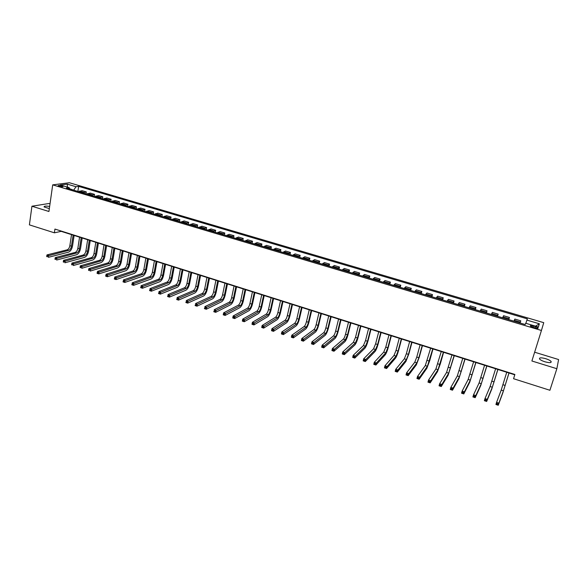 <?xml version="1.0" encoding="UTF-8"?>
<svg xmlns="http://www.w3.org/2000/svg" width="588" height="588" viewBox="0 0 588 588"><rect width="100%" height="100%" fill="white"/><g stroke="black" fill="none" stroke-linecap="round" stroke-linejoin="round"><path stroke-width="0.88" d="M49.649 206.425C45.813 205.881 43.96 206.05 44.093 206.932L49.333 208.622M544.936 361.789C549.567 363.009 551.625 362.899 551.096 361.458C550.214 360.481 548.413 359.555 545.693 358.68C541.085 357.467 539.042 357.577 539.556 359.011C540.423 359.981 542.217 360.907 544.936 361.789M59.131 186.286C61.622 186.859 62.945 186.888 63.114 186.389L62.056 185.904C59.579 185.338 58.256 185.301 58.08 185.801L59.131 186.286M50.017 203.816L48.98 203.499L31.936 206.226L29.4 224.866L54.39 232.811L61.181 231.349L514.772 374.806M543.746 322.665L69.377 182.743L52.7 184.867L541.438 330.471L543.746 322.665M541.438 330.471L531.89 360.988L556.858 368.72L558.6 359.547L534.639 352.212M556.858 368.72L549.912 390.27L513.567 378.716L514.875 374.468L54.934 229.07L54.39 232.811M535.477 326.619L533.404 326.009C531.104 325.414 530.089 325.443 530.369 326.09L535.043 327.95C537.351 328.545 538.365 328.516 538.086 327.869L535.477 326.619L535.065 327.957M525.848 323.297L527.34 318.872L78.638 186.359L77.881 191.423M526.877 320.092L539.365 323.782L538.351 327.009L525.679 323.246L525.194 324.51L66.444 188.02L69.178 187.645L60.292 185.007L67.208 184.118L76.006 186.719L78.638 186.359M31.936 206.226L48.929 211.489L52.7 184.867M73.765 190.196L69.715 188.763M519.946 322.952L520.77 320.82L520.108 322.996M78.498 191.607L82.077 190.666L86.326 191.923L86.032 193.849M86.723 194.055L90.258 193.092L94.536 194.363L94.242 196.289M95.006 196.517L98.505 195.539L102.812 196.818L102.503 198.751M103.348 199.001L106.796 198.002L111.132 199.288L110.823 201.221M111.742 201.5L115.152 200.479L119.518 201.772L119.202 203.713M120.202 204.014L123.561 202.97L127.956 204.279L127.633 206.226M128.713 206.55L132.035 205.484L136.46 206.8L136.129 208.755M137.283 209.1L140.561 208.02L145.016 209.335L144.677 211.298M145.92 211.665L149.146 210.563L153.637 211.893L153.292 213.856M154.615 214.252L157.79 213.128L162.31 214.473L161.957 216.435M163.368 216.854L166.5 215.715L171.049 217.06L170.689 219.037M172.181 219.478L175.268 218.317L179.847 219.677L179.487 221.654M181.06 222.124L184.095 220.934L188.711 222.301L188.336 224.285M190.005 224.785L192.989 223.572L197.634 224.954L197.259 226.939M199.009 227.46L201.941 226.226L206.623 227.615L206.234 229.614M208.079 230.158L210.96 228.901L215.671 230.305L215.281 232.304M217.215 232.877L220.044 231.599L224.792 233.01L224.388 235.016M226.417 235.619L229.188 234.311L233.973 235.729L233.561 237.743M235.685 238.375L238.405 237.045L243.219 238.478L242.807 240.492M245.02 241.154L247.68 239.801L252.531 241.242L252.112 243.263M254.42 243.946L257.029 242.572L261.917 244.02L261.484 246.049M263.894 246.769L266.445 245.365L271.369 246.828L270.928 248.856M273.435 249.606L275.926 248.18L280.888 249.65L280.439 251.686M283.048 252.465L285.481 251.017L290.472 252.495L290.016 254.538M292.728 255.346L295.103 253.869L300.137 255.361L299.674 257.412M302.482 258.25L304.797 256.743L309.861 258.25L309.391 260.308M312.309 261.175L314.558 259.639L319.666 261.16L319.188 263.218M322.217 264.115L324.4 262.564L329.545 264.086L329.052 266.151M332.191 267.084L334.307 265.504L339.496 267.04L338.997 269.113M342.238 270.076L344.296 268.466L349.515 270.017L349.015 272.09M352.366 273.089L354.358 271.45L359.613 273.008L359.099 275.096M362.568 276.125L364.494 274.456L369.793 276.029L369.271 278.117M372.851 279.182L374.703 277.485L380.046 279.072L379.51 281.167M383.207 282.269L384.993 280.542L390.373 282.137L389.837 284.239M393.644 285.371L395.364 283.614L400.788 285.224L400.237 287.334M404.162 288.502L405.808 286.716L411.277 288.341L410.711 290.45M414.768 291.655L416.341 289.84L421.846 291.472L421.273 293.588M425.447 294.831L426.947 292.986L432.496 294.632L431.915 296.756M436.215 298.035L437.641 296.161L443.234 297.822L442.639 299.946M447.064 301.269L448.416 299.358L454.046 301.027L453.451 303.165M458.001 304.518L459.272 302.577L464.954 304.261L464.344 306.407M469.026 307.796L470.216 305.826L475.942 307.524L475.317 309.67M480.131 311.103L481.249 309.097L487.018 310.809L486.386 312.963M491.333 314.433L492.362 312.397L498.176 314.124L497.536 316.285M502.615 317.792L503.563 315.719L509.428 317.461L508.774 319.629M513.993 321.18L514.86 319.071L520.77 320.82M508.524 319.549L509.428 317.461M497.191 316.182L498.176 314.124M485.945 312.831L487.018 310.809M474.788 309.516L475.942 307.524M463.726 306.223L464.954 304.261M452.745 302.952L454.046 301.027M441.845 299.711L443.234 297.822M431.041 296.499L432.496 294.632M420.31 293.302L421.846 291.472M409.667 290.141L411.277 288.341M399.105 286.995L400.788 285.224M388.624 283.879L390.373 282.137M378.224 280.785L380.046 279.072M367.904 277.712L369.793 276.029M357.658 274.662L359.613 273.008M347.493 271.641L349.515 270.017M337.402 268.635L339.496 267.04M327.391 265.658L329.545 264.086M317.454 262.704L319.666 261.16M307.583 259.764L309.861 258.25M297.793 256.853L300.137 255.361M288.076 253.965L290.472 252.495M278.425 251.091L280.888 249.65M268.848 248.239L271.369 246.828M259.337 245.409L261.917 244.02M249.9 242.601L252.531 241.242M240.529 239.816L243.219 238.478M231.231 237.045L233.973 235.729M221.992 234.303L224.792 233.01M212.827 231.569L215.671 230.305M203.72 228.864L206.623 227.615M194.679 226.174L197.634 224.954M185.705 223.506L188.711 222.301M176.797 220.853L179.847 219.677M167.947 218.221L171.049 217.06M159.157 215.605L162.31 214.473M150.432 213.01L153.637 211.893M141.767 210.43L145.016 209.335M133.167 207.873L136.46 206.8M124.619 205.33L127.956 204.279M116.13 202.801L119.518 201.772M107.707 200.295L111.132 199.288M99.335 197.803L102.812 196.818M91.022 195.334L94.536 194.363M82.768 192.879L86.326 191.923M76.006 186.719L73.801 189.975M69.84 189.027L69.178 187.645M535.55 326.178L539.365 323.782M67.208 184.118L67.502 187.153M506.746 372.263L501.204 390.109L496.573 402.376L498.903 403.133L498.249 405.257L502.806 392.872L509.017 372.983M508.98 372.968L503.431 390.829L498.903 403.133L497.867 403.919L496.933 403.618L496.676 404.463L497.61 404.772L497.867 403.919M497.61 404.772L498.249 405.257L495.927 404.493L496.573 402.376L496.933 403.618M495.927 404.493L496.676 404.463M495.618 368.742L490.105 386.522L485.004 398.576L487.312 399.333L486.673 401.45L491.7 389.271L497.904 369.47M497.838 369.448L492.318 387.235L487.312 399.333L486.276 400.112L485.35 399.811L485.093 400.656L486.019 400.957L486.276 400.112M486.019 400.957L486.673 401.45L484.365 400.693L485.004 398.576L485.35 399.811M484.365 400.693L485.093 400.656M484.578 365.251L479.095 382.964L473.531 394.813L475.817 395.562L475.192 397.672L480.683 385.706L486.871 365.979M486.776 365.949L481.293 383.677L475.817 395.562L474.773 396.334L473.855 396.033L473.605 396.878L474.523 397.179L474.773 396.334M474.523 397.179L475.192 397.672L472.906 396.922L473.531 394.813L473.855 396.033M472.906 396.922L473.605 396.878M473.619 361.789L468.173 379.436L462.146 391.079L464.417 391.821L463.8 393.931L469.753 382.163L475.927 362.517M475.81 362.48L470.349 380.142L464.417 391.821L463.366 392.593L462.462 392.292L462.212 393.137L463.124 393.431L463.366 392.593M463.124 393.431L463.8 393.931L461.529 393.181L462.146 391.079L462.462 392.292M461.529 393.181L462.212 393.137M462.749 358.349L457.332 375.93L450.856 387.374L453.105 388.117L452.503 390.212L458.905 378.65L465.071 359.084M464.917 359.033L459.493 376.629L453.105 388.117L452.054 388.874L451.15 388.58L450.908 389.418L451.812 389.712L452.054 388.874M451.812 389.712L452.503 390.212L450.254 389.476L450.856 387.374L451.15 388.58M450.254 389.476L450.908 389.418M451.966 354.939L446.571 372.454L439.655 383.699L441.889 384.434L441.294 386.529L448.144 375.166L454.289 355.674M454.112 355.622L448.717 373.145L441.889 384.434L440.831 385.191L439.934 384.897L439.699 385.735L440.596 386.029L440.831 385.191M440.596 386.029L441.294 386.529L439.06 385.794L439.655 383.699L439.934 384.897M439.06 385.794L439.699 385.735M441.257 351.55L435.899 369.007L428.549 380.061L430.761 380.781L430.173 382.869L437.457 371.704L440.324 363.913L443.602 352.293M443.396 352.227L438.023 369.69L430.761 380.781L429.696 381.531L428.814 381.245L428.579 382.075L429.46 382.369L429.696 381.531M429.46 382.369L430.173 382.869L427.961 382.141L428.549 380.061L428.814 381.245M427.961 382.141L428.579 382.075M430.636 348.192L425.308 365.582L417.524 376.445L419.722 377.165L419.148 379.245L426.859 368.272L429.762 360.525L432.988 348.934M432.753 348.868L427.417 366.265L419.722 377.165L418.656 377.908L417.774 377.614L417.546 378.451L418.421 378.738L418.656 377.908M418.421 378.738L419.148 379.245L416.951 378.525L417.524 376.445L417.774 377.614M416.951 378.525L417.546 378.451M420.097 344.862L416.767 357.056L414.79 362.186L406.587 372.858L408.77 373.571L408.204 375.651L416.341 364.861L419.288 357.166L422.456 345.604M422.199 345.524L418.854 357.724L416.892 362.862L408.77 373.571L407.697 374.306L406.822 374.019L406.602 374.85L407.469 375.137L407.697 374.306M407.469 375.137L408.204 375.651L406.029 374.931L406.587 372.858L406.822 374.019M406.029 374.931L406.602 374.85M409.638 341.554L406.359 353.711L404.36 358.812L395.746 369.301L397.907 370.006L397.348 372.079L405.904 361.48L408.888 353.829L412.004 342.304M411.725 342.209L408.432 354.38L406.44 359.488L397.907 370.006L396.826 370.734L395.959 370.455L395.739 371.285L396.606 371.565L396.826 370.734M396.606 371.565L397.348 372.079L395.187 371.366L395.746 369.301L395.959 370.455M395.187 371.366L395.739 371.285M399.252 338.269L396.033 350.397L394.004 355.468L384.978 365.765L387.125 366.471L386.581 368.536L395.54 358.121C396.51 356.747 397.525 354.211 398.561 350.514L401.633 339.019M401.325 338.923L398.091 351.058L396.069 356.137L387.125 366.471L386.044 367.199L385.184 366.912L384.971 367.743L385.824 368.022L386.044 367.199M385.824 368.022L386.581 368.536L384.434 367.831L384.978 365.765L385.184 366.912M384.434 367.831L384.971 367.743M388.947 335.013L385.779 347.111L383.729 352.146L374.306 362.267L376.43 362.965L375.894 365.023L385.258 354.792C386.272 353.432 387.294 350.911 388.323 347.229L391.336 335.763M391.005 335.66L387.823 347.765L385.779 352.807L376.43 362.965L375.342 363.685L374.49 363.399L374.277 364.229L375.129 364.509L375.342 363.685M375.129 364.509L375.894 365.023L373.77 364.325L374.306 362.267L374.49 363.399M373.77 364.325L374.277 364.229M378.723 331.779L375.607 343.84L373.534 348.853L363.707 358.79L365.824 359.481L365.295 361.539L375.056 351.484C376.099 350.147 377.136 347.64 378.157 343.965L381.12 332.536M380.759 332.418L377.636 344.494L375.57 349.507L365.824 359.481L364.729 360.194L363.884 359.915L363.678 360.738L364.523 361.017L364.729 360.194M364.523 361.017L365.295 361.539L363.186 360.841L363.707 358.79L363.884 359.915M363.186 360.841L363.678 360.738M368.573 328.567L365.508 340.599L363.413 345.582L353.197 355.343L355.292 356.027L354.777 358.077L364.928 348.206C366.008 346.883 367.052 344.392 368.059 340.731L370.977 329.324M370.594 329.207L367.522 341.246L365.427 346.229L355.292 356.027L354.196 356.74L353.359 356.46L353.153 357.284L353.991 357.555L354.196 356.74M353.991 357.555L354.777 358.077L352.682 357.386L353.197 355.343L353.359 356.46M352.682 357.386L353.153 357.284M358.496 325.377L355.49 337.38L353.366 342.334L342.767 351.918L344.847 352.602L344.34 354.645L354.873 344.95C355.99 343.642 357.048 341.165 358.048 337.519L360.907 326.142M360.51 326.017L357.482 338.019L355.365 342.98L344.847 352.602L343.745 353.307L342.914 353.028L342.716 353.851L343.546 354.123L343.745 353.307M343.546 354.123L344.34 354.645L342.26 353.961L342.767 351.918L342.914 353.028M342.26 353.961L342.716 353.851M348.5 322.217L345.538 334.19C344.884 336.615 344.164 338.262 343.392 339.114L332.418 348.522L334.484 349.206L333.984 351.242L344.891 341.716C346.053 340.43 347.118 337.968 348.103 334.329L350.918 322.981M350.492 322.849L347.523 334.822L345.376 339.754L334.484 349.206L333.381 349.897L332.551 349.625L332.352 350.441L333.175 350.713L333.381 349.897M333.175 350.713L333.984 351.242L331.919 350.558L332.418 348.522L332.551 349.625M331.919 350.558L332.352 350.441M338.57 319.078L335.66 331.015C335.013 333.44 334.293 335.072 333.492 335.91L322.151 345.156L324.194 345.832L323.701 347.861L334.991 338.504C336.182 337.24 337.262 334.793 338.232 331.162L341.003 319.843M340.555 319.703L337.63 331.647C336.983 334.072 336.262 335.711 335.469 336.549L324.194 345.832L323.091 346.523L322.268 346.251L322.077 347.067L322.893 347.332L323.091 346.523M322.893 347.332L323.701 347.861L321.658 347.185L322.151 345.156L322.268 346.251M321.658 347.185L322.077 347.067M328.721 315.962L325.862 327.869C325.215 330.287 324.488 331.911 323.665 332.734L311.956 341.812L313.985 342.481L313.507 344.509L325.157 335.322C326.384 334.072 327.472 331.632 328.435 328.016L331.154 316.734M330.684 316.587L327.817 328.494C327.171 330.912 326.443 332.536 325.627 333.367L313.985 342.481L312.875 343.164L312.066 342.9L311.875 343.708L312.684 343.98L312.875 343.164M312.684 343.98L313.507 344.509L311.478 343.84L311.956 341.812L312.066 342.9M311.478 343.84L311.875 343.708M318.939 312.867L316.131 324.745C315.499 327.156 314.756 328.765 313.911 329.581L301.842 338.497L303.856 339.158L303.386 341.18L315.396 332.161C316.653 330.926 317.763 328.501 318.711 324.899L321.386 313.639M320.894 313.485L318.071 325.37C317.432 327.781 316.697 329.39 315.859 330.213L303.856 339.158L302.746 339.842L301.938 339.577L301.747 340.386L302.555 340.65L302.746 339.842M302.555 340.65L303.386 341.18L301.372 340.518L301.842 338.497L301.938 339.577M301.372 340.518L301.747 340.386M309.229 309.803L306.466 321.643C305.841 324.047 305.099 325.649 304.231 326.458L291.81 335.204L293.809 335.858L293.346 337.88L305.709 329.023C307.002 327.803 308.112 325.399 309.053 321.798L311.684 310.574M311.17 310.413L308.399 322.261C307.767 324.664 307.024 326.274 306.164 327.082L293.809 335.858L292.692 336.534L291.891 336.277L291.707 337.078L292.508 337.343L292.692 336.534M292.508 337.343L293.346 337.88L291.347 337.218L291.81 335.204L291.891 336.277M299.593 306.752L296.881 318.564C296.256 320.96 295.507 322.555 294.617 323.349L281.843 331.941L283.835 332.587L283.379 334.601L296.087 325.906C297.418 324.701 298.542 322.312 299.468 318.725L302.048 307.531M301.512 307.362L298.792 319.181C298.167 321.577 297.418 323.172 296.536 323.966L283.835 332.587L282.71 333.256L281.917 332.999L281.733 333.8L282.527 334.065L282.71 333.256M282.527 334.065L283.379 334.601L281.395 333.947L281.843 331.941L281.917 332.999M290.024 303.724L287.356 315.506C286.746 317.895 285.988 319.482 285.077 320.269L271.957 328.692L273.935 329.339L273.486 331.345L286.54 322.812C287.899 321.629 289.039 319.247 289.95 315.675L292.493 304.503M291.935 304.327L289.259 316.116C288.642 318.505 287.885 320.092 286.981 320.879L272.81 330.008L272.016 329.75L271.84 330.552L272.626 330.809L272.81 330.008M272.626 330.809L273.486 331.345L271.516 330.699L271.957 328.692L272.016 329.75M280.527 300.718L277.904 312.471C277.301 314.852 276.536 316.432 275.603 317.204L262.152 325.48L264.108 326.119L263.667 328.119L277.058 319.74C278.447 318.571 279.601 316.204 280.505 312.64L282.997 301.504M282.424 301.321L279.792 313.081C279.182 315.462 278.418 317.042 277.492 317.814L262.976 326.781L262.197 326.524L262.02 327.325L262.807 327.582L262.976 326.781M262.807 327.582L263.667 328.119L261.711 327.472L262.152 325.48L262.197 326.524M271.097 297.741L268.525 309.457C267.922 311.831 267.15 313.404 266.195 314.161L252.414 322.283L254.354 322.922L253.928 324.914L267.65 316.689C269.069 315.536 270.23 313.184 271.127 309.633L273.574 298.52M272.979 298.337L270.392 310.06C269.796 312.434 269.017 314.007 268.069 314.771L253.222 323.576L252.443 323.319L252.274 324.12L253.053 324.37L253.222 323.576M253.053 324.37L253.928 324.914L251.987 324.275L252.414 322.283L252.443 323.319M261.733 294.779L259.205 306.466C258.617 308.832 257.831 310.398 256.86 311.148L242.748 319.115L244.674 319.747L244.255 321.732L258.308 313.661C259.756 312.529 260.925 310.185 261.814 306.642L264.218 295.566M263.6 295.367L261.065 307.061C260.469 309.435 259.69 310.993 258.72 311.75L243.542 320.394L242.77 320.144L242.601 320.938L243.373 321.195L243.542 320.394M243.373 321.195L244.255 321.732L242.329 321.099L242.748 319.115L242.77 320.144M252.436 291.839L249.951 303.496C249.371 305.856 248.584 307.406 247.592 308.149L233.157 315.969L235.068 316.594L234.656 318.578L249.033 310.662C250.51 309.538 251.693 307.208 252.568 303.68L254.927 292.626M254.288 292.427L251.796 304.092C251.216 306.451 250.429 308.002 249.437 308.751L233.928 317.241L233.164 316.991L233.002 317.785L233.767 318.034L233.928 317.241M233.767 318.034L234.656 318.578L232.745 317.946L233.157 315.969L233.164 316.991M243.211 288.921L240.771 300.549C240.191 302.901 239.397 304.444 238.383 305.179L223.631 312.845L225.535 313.463L225.123 315.44L239.816 307.678C241.33 306.569 242.521 304.253 243.388 300.733L245.71 289.708M245.049 289.502L242.601 301.137C242.021 303.489 241.227 305.032 240.22 305.767L224.395 314.11L223.631 313.86L223.469 314.646L224.234 314.896L224.395 314.11M224.234 314.896L225.123 315.44L223.227 314.823L223.631 312.845L223.631 313.86M234.046 286.018L231.65 297.624C231.077 299.968 230.275 301.504 229.246 302.225L214.186 309.744L216.068 310.361L215.671 312.331L230.672 304.716C232.216 303.621 233.414 301.321 234.267 297.807L236.552 286.812M235.869 286.599L233.465 298.204C232.892 300.556 232.098 302.085 231.069 302.813L214.929 311.001L214.172 310.751L214.01 311.537L214.767 311.787L214.929 311.001M214.767 311.787L215.671 312.331L213.789 311.714L214.172 310.751M224.947 283.144L222.595 294.713C222.029 297.05 221.22 298.579 220.169 299.292L204.8 306.664L206.675 307.281L206.278 309.244L221.595 301.769C223.161 300.696 224.373 298.41 225.219 294.904L227.46 283.938M226.762 283.717L224.403 295.294C223.837 297.631 223.028 299.16 221.977 299.873L205.528 307.914L204.778 307.664L204.624 308.45L205.374 308.7L205.528 307.914M205.374 308.7L206.278 309.244L204.411 308.634L204.778 307.664M215.914 280.285L213.598 291.824C213.04 294.162 212.231 295.676 211.158 296.381L195.488 303.614L197.347 304.216L196.965 306.179L212.577 298.851C214.179 297.793 215.392 295.514 216.23 292.023L218.427 281.079M217.714 280.858L215.392 292.405C214.833 294.735 214.025 296.256 212.959 296.962L196.201 304.849L195.451 304.606L195.304 305.385L196.047 305.635L196.201 304.849M196.047 305.635L196.965 306.179L195.106 305.569L195.451 304.606M206.939 277.448L204.675 288.958C204.124 291.288 203.301 292.795 202.213 293.486L186.242 300.578L188.087 301.181L187.712 303.136L203.624 295.948C205.249 294.904 206.476 292.64 207.307 289.156L209.46 278.249M208.725 278.014L206.454 289.531C205.903 291.861 205.08 293.368 203.992 294.066L186.94 301.806L186.198 301.563L186.051 302.35L186.786 302.592L186.94 301.806M186.786 302.592L187.712 303.136L185.867 302.533L186.198 301.563M198.031 274.633L195.804 286.113C195.26 288.429 194.437 289.935 193.327 290.612L177.069 297.565L178.899 298.167L178.524 300.123L194.731 293.067C196.385 292.038 197.627 289.788 198.443 286.312L200.559 275.434M199.81 275.191L197.575 286.679C197.024 289.002 196.201 290.501 195.098 291.185L177.745 298.785L177.01 298.542L176.863 299.329L177.598 299.564L177.745 298.785M177.598 299.564L178.524 300.123L176.701 299.52L177.01 298.542M189.182 271.832L186.999 283.284C186.462 285.599 185.632 287.091 184.5 287.767L167.955 294.581L169.77 295.176L169.41 297.124L185.904 290.207C187.587 289.193 188.829 286.951 189.637 283.489L191.717 272.634M190.946 272.391L188.755 283.85C188.219 286.165 187.388 287.657 186.264 288.333L168.616 295.786L167.889 295.551L167.742 296.33L168.469 296.565L168.616 295.786M168.469 296.565L169.41 297.124L167.595 296.521L167.889 295.551M180.398 269.054L178.26 280.476C177.723 282.784 176.885 284.269 175.738 284.93L158.907 291.611L160.715 292.207L160.362 294.147L177.135 287.37C178.848 286.363 180.097 284.136 180.898 280.689L182.941 269.855M182.155 269.613L180.001 281.035C179.465 283.342 178.627 284.835 177.488 285.496L159.554 292.809L158.833 292.574L158.694 293.353L159.414 293.588L159.554 292.809M159.414 293.588L160.362 294.147L158.554 293.552L158.833 292.574M171.674 266.298L169.572 277.69C169.05 279.991 168.205 281.468 167.043 282.122L149.933 288.664L151.719 289.252L151.373 291.192L168.433 284.548C170.167 283.563 171.431 281.343 172.218 277.904L174.224 267.099M173.416 266.849L171.306 278.249C170.777 280.549 169.932 282.027 168.778 282.681L150.557 289.862L149.844 289.627L149.705 290.399L150.418 290.634L150.557 289.862M150.418 290.634L151.373 291.192L149.587 290.604L149.844 289.627M163.016 263.556L160.95 274.919C160.428 277.213 159.576 278.683 158.4 279.329L141.017 285.739L142.796 286.327L142.45 288.252L159.782 281.748C161.546 280.77 162.817 278.565 163.596 275.133L165.566 264.365M164.743 264.1L162.67 275.471C162.148 277.771 161.296 279.241 160.12 279.888L141.627 286.922L140.914 286.694L140.782 287.466L141.495 287.701L141.627 286.922M141.495 287.701L142.45 288.252L140.672 287.672L140.914 286.694M154.409 260.837L152.388 272.171C151.873 274.456 151.013 275.919 149.815 276.558L132.16 282.835L133.924 283.416L133.594 285.342L151.197 278.969C152.983 278.006 154.262 275.809 155.034 272.391L156.967 261.645M156.129 261.381L154.093 272.722C153.578 275.008 152.726 276.47 151.528 277.11L132.763 284.011L132.057 283.784L131.925 284.555L132.631 284.783L132.763 284.011M132.631 284.783L133.594 285.342L131.83 284.761L132.057 283.784M145.868 258.132L143.876 269.444C143.369 271.722 142.509 273.177 141.296 273.802L123.377 279.954L125.126 280.527L124.803 282.453L142.671 276.206C144.479 275.257 145.773 273.075 146.53 269.664L148.426 258.94M147.566 258.669L145.574 269.988C145.067 272.266 144.207 273.721 142.994 274.353L123.958 281.123L123.259 280.895L123.127 281.659L123.825 281.895L123.958 281.123M123.825 281.895L124.803 282.453L123.046 281.873L123.259 280.895M137.379 255.449L135.431 266.724C134.924 269.003 134.064 270.451 132.829 271.068L114.645 277.095L116.387 277.661L116.064 279.579L134.204 273.457C136.041 272.523 137.335 270.355 138.084 266.952L139.944 256.258M139.069 255.986L137.114 267.268C136.614 269.547 135.747 270.994 134.52 271.612L115.219 278.249L114.52 278.021L114.395 278.793L115.086 279.021L115.219 278.249M115.086 279.021L116.064 279.579L114.329 279.006L114.52 278.021M128.948 252.781L127.037 264.034C126.545 266.298 125.67 267.738 124.428 268.349L105.98 274.251L107.707 274.816L107.398 276.728L125.788 270.737C127.647 269.811 128.956 267.658 129.698 264.262L131.521 253.597M130.632 253.318L128.713 264.571C128.213 266.842 127.346 268.282 126.104 268.892L106.538 275.404L105.847 275.177L105.722 275.941L106.413 276.169L106.538 275.404M106.413 276.169L107.398 276.728L105.671 276.162L105.847 275.177M120.577 250.135L118.703 261.359C118.217 263.622 117.335 265.048 116.079 265.651L97.38 271.428L99.093 271.994L98.784 273.898L117.431 268.025C119.32 267.121 120.628 264.975 121.371 261.587L123.149 250.951M122.245 250.664L120.371 261.895C119.878 264.152 118.996 265.585 117.74 266.188L97.917 272.567L97.233 272.347L97.108 273.111L97.799 273.332L97.917 272.567M97.799 273.332L98.784 273.898L97.071 273.332L97.233 272.347M112.264 247.504L110.426 258.698C109.941 260.954 109.059 262.38 107.78 262.968L88.832 268.628L90.537 269.186L90.236 271.083L109.133 265.342C111.044 264.446 112.367 262.307 113.094 258.933L114.844 248.32M113.925 248.033L112.08 259.227C111.595 261.484 110.713 262.909 109.434 263.505L89.361 269.76L88.678 269.539L88.56 270.296L89.244 270.524L89.361 269.76M89.244 270.524L88.56 270.296M88.832 268.628L88.678 269.539M104.002 244.895L102.202 256.059C101.724 258.308 100.842 259.727 99.548 260.308L80.35 265.842L82.041 266.401L81.747 268.297L100.893 262.667C102.826 261.785 104.149 259.661 104.87 256.294L106.59 245.71M105.656 245.416L103.848 256.589C103.363 258.838 102.481 260.256 101.187 260.837L80.865 266.967L80.188 266.746L80.071 267.503L80.747 267.731L80.865 266.967M80.747 267.731L80.071 267.503M80.35 265.842L80.188 266.746M95.8 242.3L94.036 253.435C93.566 255.677 92.669 257.088 91.361 257.662L71.927 263.079L73.61 263.63L73.316 265.519L92.706 260.021C94.661 259.146 95.998 257.029 96.704 253.678L98.387 243.116M97.439 242.815L95.668 253.965C95.19 256.206 94.3 257.618 92.992 258.191L72.427 264.196L71.758 263.975L71.64 264.732L72.309 264.953L72.427 264.196M72.309 264.953L71.64 264.732M71.927 263.079L71.758 263.975M87.656 239.728L85.929 250.833C85.458 253.068 84.562 254.472 83.239 255.038L63.563 260.337L65.231 260.881L64.945 262.77L84.576 257.382C86.554 256.522 87.891 254.42 88.597 251.076L90.243 240.543M89.28 240.235L87.546 251.355C87.075 253.59 86.179 254.994 84.856 255.559L64.048 261.447L63.379 261.226L63.269 261.983L63.938 262.204L64.048 261.447M63.938 262.204L63.269 261.983M63.563 260.337L63.379 261.226M79.564 237.162L77.866 248.246C77.403 250.473 76.499 251.87 75.161 252.428L55.25 257.61L56.911 258.154L56.632 260.036L76.499 254.766C78.498 253.92 79.843 251.826 80.541 248.489L82.158 237.986M81.173 237.677L79.476 248.761C79.013 250.995 78.108 252.392 76.771 252.95L55.728 258.713L55.066 258.492L54.956 259.249L55.617 259.47L55.728 258.713M55.617 259.47L54.956 259.249M55.25 257.61L55.066 258.492M71.523 234.619L69.862 245.674C69.406 247.901 68.495 249.29 67.142 249.841L47.003 254.905L48.65 255.442L48.378 257.324L68.473 252.164C70.494 251.333 71.854 249.253 72.537 245.924L74.117 235.443M73.125 235.126L71.457 246.188C71.001 248.415 70.097 249.804 68.745 250.356L47.459 256L46.805 255.78L46.695 256.537L47.356 256.75L47.459 256M47.356 256.75L46.695 256.537M47.003 254.905L46.805 255.78M514.324 320.276L520.27 322.048M502.968 316.903L508.863 318.652M491.7 313.558L497.551 315.293M480.521 310.236L486.32 311.956M469.43 306.936L475.185 308.649M458.427 303.665L464.138 305.363M447.512 300.424L453.179 302.107M436.678 297.205L442.301 298.873M425.925 294.007L431.504 295.668M415.26 290.839L420.795 292.486M404.676 287.694L410.174 289.325M394.173 284.57L399.627 286.194M383.751 281.476L389.16 283.085M373.409 278.403L378.775 279.998M363.141 275.353L368.47 276.933M352.954 272.325L358.246 273.898M342.848 269.319L348.096 270.877M332.808 266.335L338.019 267.885M322.849 263.38L328.023 264.916M312.963 260.44L318.093 261.961M303.151 257.522L308.244 259.036M293.412 254.626L298.469 256.133M283.747 251.752L288.759 253.244M274.148 248.9L279.131 250.385M264.615 246.071L269.561 247.541M255.163 243.263L260.072 244.718M245.769 240.47L250.642 241.918M236.45 237.699L241.286 239.14M227.189 234.95L231.995 236.376M218.001 232.216L222.771 233.634M208.88 229.504L213.613 230.915M199.824 226.814L204.521 228.21M190.828 224.146L195.495 225.527M181.898 221.492L186.536 222.867M173.034 218.854L177.635 220.221M164.228 216.237L168.793 217.597M155.482 213.635L160.017 214.987M146.802 211.055L151.307 212.4M138.18 208.497L142.656 209.828M129.617 205.954L134.057 207.27M121.113 203.426L125.523 204.734M112.668 200.912L117.049 202.221M104.274 198.421L108.633 199.714M95.947 195.944L100.269 197.23M87.671 193.489L91.971 194.768M79.453 191.049L83.724 192.313M532.993 327.34L533.404 326.009M505.165 385.441L502.938 384.721M503.431 390.829L501.204 390.109M494.082 381.877L491.877 381.171M492.318 387.235L490.105 386.522M483.086 378.349L480.896 377.643M481.293 383.677L479.095 382.964M472.171 374.843L470.003 374.144M470.349 380.142L468.173 379.436M461.345 371.366L459.191 370.675M459.493 376.629L457.332 375.93M450.599 367.919L448.46 367.235M448.717 373.145L446.571 372.454M439.934 364.494L437.81 363.81M438.023 369.69L435.899 369.007M429.358 361.098L427.248 360.422M427.417 366.265L425.308 365.582M418.854 357.724L416.767 357.056M416.892 362.862L414.79 362.186M408.432 354.38L406.359 353.711M406.44 359.488L404.36 358.812M398.091 351.058L396.033 350.397M396.069 356.137L394.004 355.468M387.823 347.765L385.779 347.111M385.779 352.807L383.729 352.146M377.636 344.494L375.607 343.84M375.57 349.507L373.534 348.853M367.522 341.246L365.508 340.599M365.427 346.229L363.413 345.582M357.482 338.019L355.49 337.38M355.365 342.98L353.366 342.334M347.523 334.822L345.538 334.19M345.376 339.754L343.392 339.114M337.63 331.647L335.66 331.015M335.469 336.549L333.492 335.91M327.817 328.494L325.862 327.869M325.627 333.367L323.665 332.734M318.071 325.37L316.131 324.745M315.859 330.213L313.911 329.581M308.399 322.261L306.466 321.643M306.164 327.082L304.231 326.458M298.792 319.181L296.881 318.564M296.536 323.966L294.617 323.349M289.259 316.116L287.356 315.506M286.981 320.879L285.077 320.269M279.792 313.081L277.904 312.471M277.492 317.814L275.603 317.204M270.392 310.06L268.525 309.457M268.069 314.771L266.195 314.161M261.065 307.061L259.205 306.466M258.72 311.75L256.86 311.148M251.796 304.092L249.951 303.496M249.437 308.751L247.592 308.149M242.601 301.137L240.771 300.549M240.22 305.767L238.383 305.179M233.465 298.204L231.65 297.624M231.069 302.813L229.246 302.225M224.403 295.294L222.595 294.713M221.977 299.873L220.169 299.292M215.392 292.405L213.598 291.824M212.959 296.962L211.158 296.381M206.454 289.531L204.675 288.958M203.992 294.066L202.213 293.486M197.575 286.679L195.804 286.113M195.098 291.185L193.327 290.612M188.755 283.85L186.999 283.284M186.264 288.333L184.5 287.767M180.001 281.035L178.26 280.476M177.488 285.496L175.738 284.93M171.306 278.249L169.572 277.69M168.778 282.681L167.043 282.122M162.67 275.471L160.95 274.919M160.12 279.888L158.4 279.329M154.093 272.722L152.388 272.171M151.528 277.11L149.815 276.558M145.574 269.988L143.876 269.444M142.994 274.353L141.296 273.802M137.114 267.268L135.431 266.724M134.52 271.612L132.829 271.068M128.713 264.571L127.037 264.034M126.104 268.892L124.428 268.349M120.371 261.895L118.703 261.359M117.74 266.188L116.079 265.651M112.08 259.227L110.426 258.698M109.434 263.505L107.78 262.968M103.848 256.589L102.202 256.059M101.187 260.837L99.548 260.308M95.668 253.965L94.036 253.435M92.992 258.191L91.361 257.662M87.546 251.355L85.929 250.833M84.856 255.559L83.239 255.038M79.476 248.761L77.866 248.246M76.771 252.95L75.161 252.428M71.457 246.188L69.862 245.674M68.745 250.356L67.142 249.841M550.758 362.517L551.096 361.458M537.939 328.332L538.086 327.869"/></g></svg>
